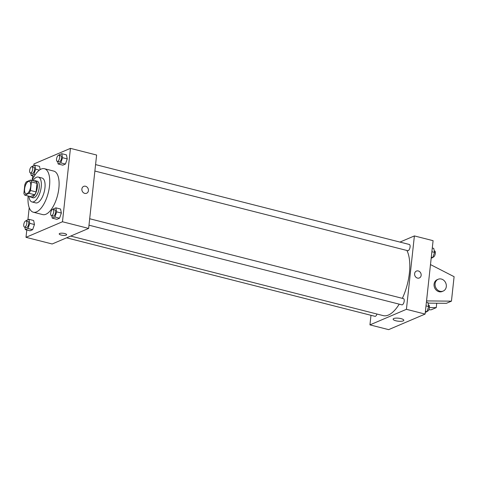 <?xml version="1.0" encoding="UTF-8"?>
<svg xmlns="http://www.w3.org/2000/svg" width="478" height="478" viewBox="0 0 478 478"><rect width="100%" height="100%" fill="white"/><g stroke="black" fill="none" stroke-linecap="round" stroke-linejoin="round"><path stroke-width="0.72" d="M30.7 186.312A6.411 2.766 104.3 0 1 26.075 193.823A6.411 2.766 104.3 0 1 24.981 186.928A6.411 2.766 104.3 0 1 29.242 181.395A6.411 2.766 104.3 0 1 30.7 186.312M30.508 180.075L26.248 181.891A8.275 3.567 104.3 0 0 24.832 184.723L23.9 193.303A8.275 3.567 104.3 0 0 24.808 195.144L29.068 193.321A8.275 3.567 104.3 0 0 30.484 190.495L31.417 181.909A8.275 3.567 104.3 0 0 30.508 180.075L36.119 181.503A8.275 3.567 104.3 0 1 37.027 183.337L31.417 181.909M24.808 195.144L30.413 196.572L34.679 194.749L29.068 193.321M37.027 183.337L36.095 191.923L30.484 190.495M36.095 191.923A8.275 3.567 104.3 0 1 34.679 194.749M30.036 196.476A8.55 3.687 -75.7 0 0 31.16 197.324A8.55 3.687 -75.7 0 0 32.379 197.193A8.55 3.687 -75.7 0 0 37.129 188.619A8.55 3.687 -75.7 0 0 35.378 180.75A8.55 3.687 -75.7 0 0 33.986 180.959M35.378 180.75L37.248 181.222A8.55 3.687 104.3 0 1 39.19 187.782A8.55 3.687 104.3 0 1 34.249 197.665A8.55 3.687 104.3 0 1 33.024 197.796L31.16 197.324M28.973 196.207A12.828 5.527 -75.7 0 0 31.972 201.943A12.828 5.527 -75.7 0 0 33.807 201.746A12.828 5.527 -75.7 0 0 40.929 188.888A12.828 5.527 -75.7 0 0 38.3 177.081A12.828 5.527 -75.7 0 0 32.928 180.684M31.972 201.943L35.713 202.893A12.828 5.527 -75.7 0 0 37.547 202.696A12.828 5.527 -75.7 0 0 44.663 189.838A12.828 5.527 -75.7 0 0 42.04 178.031L38.3 177.081M28.142 195.992A22.448 9.674 -75.7 0 0 33.335 212.214A22.448 9.674 -75.7 0 0 36.549 211.868A22.448 9.674 -75.7 0 0 49.007 189.372A22.448 9.674 -75.7 0 0 44.412 168.71A22.448 9.674 -75.7 0 0 32.092 180.475M44.412 168.71L53.757 171.088A22.448 9.674 104.3 0 1 58.86 188.302A22.448 9.674 104.3 0 1 45.894 214.252A22.448 9.674 104.3 0 1 42.685 214.592L33.335 212.214M24.844 227.187L25.34 229.619L30.012 230.808L32.641 229.685L34.458 224.535L33.639 220.507L28.967 219.318L26.332 220.442L26.171 220.908M39.525 166.362L40.176 169.582L39.525 166.362L34.846 165.173L32.217 166.296L32.05 166.762M26.798 229.99L25.997 237.321L62.469 221.756L70.445 148.365L33.974 163.924L33.789 165.627M32.677 175.838L32.199 180.224M29.218 207.667L27.903 219.772M51.755 215.709L52.245 218.135L56.918 219.324L59.553 218.201L61.363 213.051L60.551 209.029L55.872 207.834L53.243 208.958L53.076 209.424M57.635 161.558L58.131 163.984L62.803 165.173L65.432 164.05L67.249 158.905L66.43 154.878L61.758 153.689L59.123 154.812L58.961 155.278M25.997 237.321L52.168 243.983L88.639 228.418L62.469 221.756M64.697 233.539A3.74 1.058 6.2 0 1 66.645 234.704A3.74 1.058 6.2 0 1 62.815 235.349A3.74 1.058 6.2 0 1 59.206 233.891A3.74 1.058 6.2 0 1 64.697 233.539M88.639 228.418L96.616 155.027L70.445 148.365M83.68 186.378A3.74 3.209 -113.1 0 1 87.044 187.077A3.74 3.209 -113.1 0 1 88.418 190.65A3.74 3.209 -113.1 0 1 86.62 193.261A3.74 3.209 -113.1 0 1 82.198 191.075A3.74 3.209 -113.1 0 1 83.68 186.378A3.74 3.209 -113.1 0 1 87.044 187.077A3.74 3.209 -113.1 0 1 88.424 190.65A3.74 3.209 -113.1 0 1 86.62 193.261M66.645 234.698A3.74 1.058 6.2 0 1 62.815 235.343A3.74 1.058 6.2 0 1 59.206 233.891M406.898 250.466A36.34 15.666 104.3 0 1 409.395 273.052A36.34 15.666 104.3 0 1 402.351 298.338M399.22 304.157A36.34 15.666 104.3 0 1 383.207 315.617L70.714 236.066M94.871 171.04L407.776 250.693A3.209 1.38 -75.7 0 0 409.903 247.927A3.209 1.38 -75.7 0 0 409.353 244.479L95.576 164.599M376.975 314.028A3.209 1.38 104.3 0 1 374.985 316.322L66.609 237.823M89.691 218.745L403.474 298.625A3.209 1.38 104.3 0 1 404.203 301.086A3.209 1.38 104.3 0 1 401.89 304.839L88.992 225.186M370.988 315.307L369.948 324.879L406.42 309.314L414.39 235.923L399.955 242.083M401.006 318.629A5.36 1.512 6.2 0 1 403.796 320.29A5.36 1.512 6.2 0 1 398.299 321.216A5.36 1.512 6.2 0 1 393.131 319.137A5.36 1.512 6.2 0 1 401.006 318.629M406.42 309.314L425.109 314.076L388.638 329.635L369.948 324.879M425.109 314.076L433.086 240.679L414.39 235.923M417.497 278.088A3.74 3.209 -113.1 0 1 414.635 274.742A3.74 3.209 -113.1 0 1 416.416 271.08A3.74 3.209 -113.1 0 1 420.831 273.261A3.74 3.209 -113.1 0 1 419.349 277.963A3.74 3.209 -113.1 0 1 417.497 278.088M419.349 277.963A3.74 3.209 66.9 0 0 420.831 273.261A3.74 3.209 66.9 0 0 416.416 271.08M429.429 307.575L436.247 307.641L436.725 303.225M430.487 264.585L454.1 276.69L451.441 301.158L446.374 303.321L427.983 303.136M443.214 291.06L442.204 291.49A6.411 5.497 -113.1 0 1 439.019 291.711A6.411 5.497 -113.1 0 1 434.12 285.975A6.411 5.497 -113.1 0 1 437.167 279.696L438.183 279.26A6.411 5.497 -113.1 0 1 445.753 283.006A6.411 5.497 -113.1 0 1 443.214 291.06A6.411 5.497 -113.1 0 1 440.035 291.275A6.411 5.497 -113.1 0 1 435.135 285.539A6.411 5.497 -113.1 0 1 438.183 279.26M451.441 301.158L426.543 300.913M436.247 307.641L431.18 309.804L428.796 309.78M58.131 163.984L60.76 162.861L62.576 157.716L61.758 153.689M58.866 155.254L60.736 155.732A3.209 1.38 104.3 0 1 61.465 158.188A3.209 1.38 104.3 0 1 59.153 161.946L57.282 161.468A3.209 1.38 104.3 0 1 56.733 158.021A3.209 1.38 104.3 0 1 58.866 155.254A3.209 1.38 104.3 0 1 59.595 157.71A3.209 1.38 104.3 0 1 57.282 161.468M62.803 165.173L65.432 164.05L60.76 162.861M65.432 164.05L67.249 158.905L62.576 157.716M67.249 158.905L66.43 154.878M30.729 173.042L31.219 175.468L33.854 174.345L35.665 169.194L34.846 165.173M31.954 166.738L33.824 167.21A3.209 1.38 104.3 0 1 34.553 169.672A3.209 1.38 104.3 0 1 32.241 173.424L30.377 172.952A3.209 1.38 104.3 0 1 29.827 169.505A3.209 1.38 104.3 0 1 31.954 166.738A3.209 1.38 104.3 0 1 32.683 169.194A3.209 1.38 104.3 0 1 30.377 172.952M34.249 176.239L31.219 175.468M35.223 174.691L33.854 174.345M39.363 170.138L35.665 169.194M52.245 218.135L54.88 217.012L56.691 211.862L55.872 207.834M52.98 209.4L54.851 209.878A3.209 1.38 104.3 0 1 55.579 212.34A3.209 1.38 104.3 0 1 53.267 216.092L51.403 215.62A3.209 1.38 104.3 0 1 50.853 212.166A3.209 1.38 104.3 0 1 52.98 209.4A3.209 1.38 104.3 0 1 53.709 211.862A3.209 1.38 104.3 0 1 51.403 215.62M56.918 219.324L59.553 218.201L54.88 217.012M59.553 218.201L61.363 213.051L56.691 211.862M61.363 213.051L60.551 209.029M25.34 229.619L27.969 228.496L29.785 223.346L28.967 219.318M26.075 220.884L27.945 221.362A3.209 1.38 104.3 0 1 28.674 223.818A3.209 1.38 104.3 0 1 26.362 227.576L24.492 227.098A3.209 1.38 104.3 0 1 23.942 223.65A3.209 1.38 104.3 0 1 26.075 220.884A3.209 1.38 104.3 0 1 26.804 223.346A3.209 1.38 104.3 0 1 24.492 227.098M30.012 230.808L32.641 229.685L27.969 228.496M32.641 229.685L34.458 224.535L29.785 223.346M34.458 224.535L33.639 220.507M431.18 258.228L432.751 257.558L434.562 252.408L433.743 248.381L432.285 248.01M432.751 257.558L431.293 257.188M434.562 252.408L431.885 251.727M434.239 250.813L434.592 250.902A3.209 1.38 104.3 0 1 435.321 253.358A3.209 1.38 104.3 0 1 433.008 257.116L432.913 257.092M425.295 312.373L426.866 311.704L428.682 306.559L427.864 302.532L426.406 302.162M426.866 311.704L425.408 311.333M428.682 306.559L426 305.878M428.354 304.958L428.706 305.048A3.209 1.38 104.3 0 1 429.435 307.509A3.209 1.38 104.3 0 1 427.129 311.262L427.033 311.238"/></g></svg>
